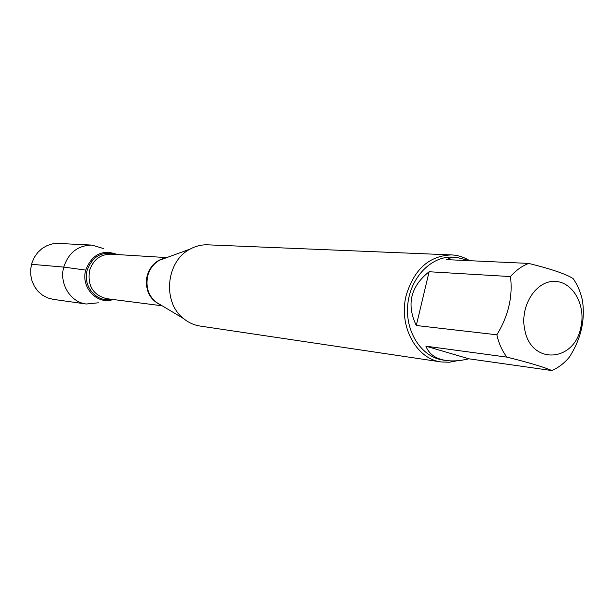 <?xml version="1.0" encoding="UTF-8"?>
<svg xmlns="http://www.w3.org/2000/svg" width="614" height="614" viewBox="0 0 614 614"><rect width="100%" height="100%" fill="white"/><g stroke="black" fill="none" stroke-linecap="round" stroke-linejoin="round"><path stroke-width="0.92" d="M524.832 330.04C531.248 365.184 574.405 362.237 580.821 327.408C586.278 304.767 572.271 280.629 553.644 281.396C535.001 281.519 519.574 307.238 524.832 330.04M496.849 334.791C498.775 343.326 502.114 350.771 506.857 357.118C529.199 362.659 544.188 367.141 551.817 370.557C558.456 367.702 564.327 363.196 569.424 357.049C581.021 338.874 585.349 320.017 582.425 300.469C580.652 292.18 577.528 284.85 573.039 278.495C565.717 273.936 550.935 268.917 528.708 263.421C521.908 266.031 515.829 270.413 510.472 276.569C512.936 296.531 508.4 315.934 496.849 334.791L416.292 325.504L429.117 271.741C410.559 286.515 406.284 304.437 416.292 325.504M506.857 357.118L425.901 346.181C428.986 354.101 435.671 358.868 445.948 360.464L442.993 360.034C421.549 357.125 405.048 331.744 407.742 304.774C410.167 277.774 431.143 255.946 452.748 257.12L456.348 257.281L450.991 257.742L446.478 259.622L528.708 263.421M445.948 360.464C452.718 361.431 460.362 360.871 468.873 358.799L551.817 370.557M510.472 276.569L429.117 271.741M469.265 260.674L456.348 257.281M451.451 254.91L207.793 244.832C201.645 244.61 195.766 246.022 190.156 249.077C166.026 261.096 162.127 302.226 183.563 318.566C188.506 322.626 194.009 325.121 200.087 326.057L441.305 361.961C416.261 359.144 398.256 325.735 406.199 295.365C414.143 269.231 429.224 255.746 451.451 254.91C457.929 255.209 463.984 257.136 469.626 260.689M85.722 270.106C92.039 254.257 102.607 249.084 117.427 254.572C102.607 249.084 92.039 254.257 85.722 270.106C80.572 287.513 97.388 305.265 113.168 299.502C97.388 305.265 80.572 287.513 85.722 270.106L63.756 267.09C59.028 283.714 70.48 302.265 86.267 304.014L98.363 302.802M457.261 360.74L449.31 362.245L441.305 361.961M468.873 358.799L425.901 346.181M103.505 248.547L91.854 245.086C77.871 245.4 68.499 252.738 63.756 267.09L31.529 264.296M91.854 245.086L58.46 243.443L52.75 243.827L47.224 245.516L42.151 248.432L37.769 252.454L34.3 257.389L31.905 262.999L30.7 269.016L30.754 275.149L32.051 281.112L34.53 286.608L38.076 291.381L42.512 295.204L47.623 297.897L53.157 299.348L86.267 304.014M165.611 258.01L159.479 260.244C153.569 263.644 149.655 268.878 147.721 275.932C145.549 286.439 148.151 295.073 155.534 301.842L161.137 305.181M161.236 305.242C149.478 299.77 144.766 289.992 147.099 275.901C150.138 265.839 156.347 259.86 165.726 257.972M166.747 257.596L110.796 254.165C100.189 254.303 93.082 259.845 89.475 270.782C87.411 285.794 93.105 295.088 106.575 298.657L162.18 305.803M111.341 299.271C96.621 302.779 82.522 286.17 87.134 270.39C92.522 256.145 102.001 250.834 115.593 254.457M161.029 305.12L183.563 318.566M165.496 258.057L190.156 249.077"/></g></svg>
